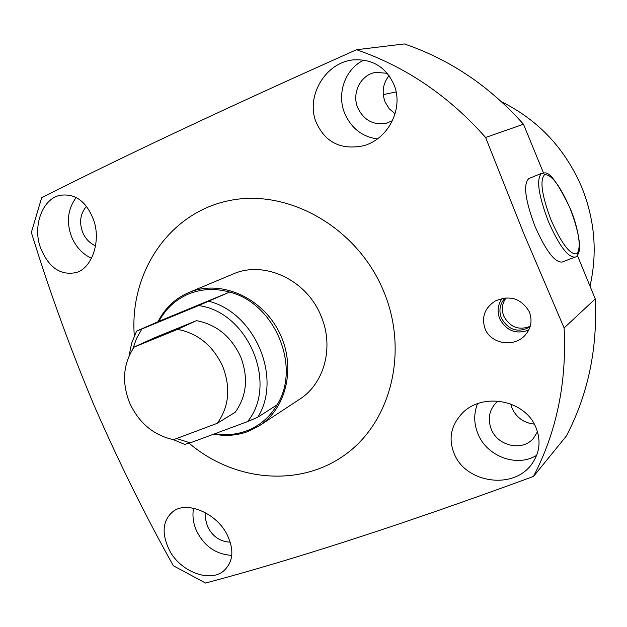 <?xml version="1.0" encoding="UTF-8"?>
<svg xmlns="http://www.w3.org/2000/svg" width="627" height="627" viewBox="0 0 627 627"><rect width="100%" height="100%" fill="white"/><g stroke="black" fill="none" stroke-linecap="round" stroke-linejoin="round"><path stroke-width="0.94" d="M589.991 286.116C597.555 253.018 594.858 220.171 581.895 187.567C565.24 148.709 538.46 120.118 501.569 101.801M259.57 425.6L299.62 399.25C324.512 383.544 334.332 346.621 320.969 315.875C306.674 279.791 264.092 260.048 233.017 274.062L188.79 292.55C219.403 279.407 260.291 296.21 278.231 330.319C296.493 364.256 287.581 407.55 259.57 425.6L247.524 431.674C236.716 435.569 225.477 436.376 213.799 434.119M529.282 311.697C532.566 320.334 531.187 328.164 525.136 335.194C514.367 347.499 491.607 344.364 485.251 329.332C481.215 317.544 484.491 308.139 495.079 301.109C509.712 294.768 521.115 298.295 529.282 311.697M502.251 298.389C497.76 304.534 496.905 311.305 499.688 318.72C506.467 330.962 516.17 334.708 528.773 329.959M505.19 297.95C499.86 303.703 498.59 310.412 501.373 318.093C508.497 330.241 518.043 333.188 530.019 326.941M506.075 297.888C502.07 303.429 501.318 309.534 503.818 316.188C509.986 327.294 518.78 330.672 530.207 326.314M94.066 221.229C100.869 242.147 91.707 268.191 76.384 272.494C60.341 275.904 48.279 267.376 40.199 246.92C32.675 225.43 42.691 198.845 59.879 195.342C75.506 193.077 86.894 201.706 94.066 221.229M394.54 86.048C403.396 109.662 387.768 139.312 363.48 145.77C340.328 150.37 324.316 141.992 315.459 120.627C306.532 95.296 325.319 63.178 352.413 59.965C372.485 58.483 386.53 67.183 394.54 86.048M189.08 443.187C234.208 481.685 299.996 487.767 345.587 454.403C391.279 421.328 408.796 351.214 383.614 291.155C357.178 226.974 287.237 187.685 227.962 200.867C168.483 213.556 129.295 273.066 134.311 335.868M523.827 233.675L485.604 137.478C448.807 95.955 405.779 66.697 356.52 49.729C230.187 106.081 125.235 155.41 41.672 197.717L31.35 232.429C49.157 290.317 69.926 347.648 93.666 404.431C118.166 460.767 144.735 514.548 173.365 565.766L205.57 583.055C295.826 559.096 405.128 523.561 533.483 476.442C556.682 431.752 566.886 382.258 564.104 327.96L523.827 233.675M86.495 206.291C80.232 213.689 78.986 222.444 82.748 232.554C85.523 238.809 89.786 243.245 95.539 245.855M387.321 73.328L375.957 72.34C360.729 74.394 351.277 93.36 357.892 108.087C364.06 120.408 373.567 125.447 386.412 123.205L392.471 120.658M389.093 75.608C382.893 83.548 381.569 92.357 385.127 102.044L389.218 108.753L395.088 113.793M498.05 401.1L496.145 402.73C489.154 410.152 487.508 418.93 491.215 429.064C497.595 446.165 522.503 451.761 533.483 438.297L537.511 431.682M510.707 404L512.008 408.13C516.491 417.692 523.937 423.021 534.337 424.111M205.719 512.886L205.632 519.595L207.474 526.304C212.412 536.438 220.006 541.72 230.274 542.151M76.196 197.513C67.606 209.214 66.156 222.538 71.846 237.484C76.118 247.14 82.654 254.084 91.479 258.316M364.021 60.082C345.101 68.586 336.252 94.121 344.952 113.942C351.567 128.433 362.359 136.772 377.336 138.951M535.286 425.96C541.532 440.264 539.957 453.517 530.552 465.72C511.64 489.421 467.797 482.61 455.218 456.025C447.772 439.919 450.421 425.341 463.157 412.268C483.793 392.478 523.772 400.112 535.286 425.96M477.539 403.67C473.691 413.42 473.8 423.405 477.884 433.633C486.638 456.401 516.962 467.805 536.704 455.288M226.48 533.436C234.38 549.08 233.55 561.471 223.996 570.617C210.406 583.11 180.286 571.902 169.353 550.122C161.296 533.193 162.573 520.285 173.193 511.405C186.399 500.871 215.351 512.525 226.48 533.436M193.524 508.223C192.27 515.519 193.171 522.832 196.22 530.16C203.877 545.96 215.719 554.37 231.763 555.373M543.468 172.88L523.474 124.24C489.663 86.236 449.951 59.471 404.337 43.945L356.52 49.729M577.365 255.385L595.25 298.914L564.104 327.96M523.474 124.24L485.604 137.478M595.25 298.914C597.641 348.839 588.016 394.532 566.377 436L533.483 476.442M157.996 321.714C164.917 308.17 175.176 298.452 188.774 292.558L188.79 292.55M277.118 404.791L257.783 417.237L247.555 421.603C278.482 384.186 248.073 311.768 198.571 305.576L229.654 292.088L158.937 321.306C165.771 308.688 175.623 299.596 188.492 294.047C201.494 288.741 215.21 288.083 229.654 292.088C274.767 303.311 301.289 366.615 277.118 404.791C269.681 417.316 259.421 426.046 246.325 430.984C236.261 434.621 225.783 435.53 214.881 433.719M247.555 421.603L190.169 442.881L184.636 444.378L173.405 439.66M198.571 305.576L141.874 328.995L136.498 338.525L132.806 349.051M176.626 438.539L190.169 442.881M128.982 356.16L131.654 343.141L136.584 331.111L158.937 321.306M136.584 331.111L141.874 328.995M208.862 301.266C255.095 312.912 282.448 378.089 257.783 417.237M217.287 423.303C229.051 406.798 230.869 387.862 222.75 366.505C213.094 345.728 198.022 333.345 177.543 329.363L134.186 347.06C123.119 363.684 121.607 382.298 129.632 402.902C138.92 422.998 153.544 435.256 173.507 439.676L217.287 423.303L235.172 412.292C246.732 396.131 248.566 377.642 240.658 356.81C231.245 336.55 216.519 324.496 196.463 320.656L177.543 329.363M196.463 320.656L153.913 338.031L134.186 347.06M574.912 257.156L562.137 262.047C554.879 262.666 545.89 250.886 535.16 226.708C525.128 200.068 523.02 184.017 528.859 178.554L541.704 173.279C536.061 178.679 538.287 194.746 548.374 221.48C559.112 245.76 568.023 257.626 575.108 257.078C576.722 256.905 578.094 254.868 579.215 250.98C580.845 247.602 577.914 225.853 570.139 208.415C547.967 162.244 544.408 174.98 541.704 173.279M570.084 208.462C560.029 185.576 551.533 174.314 544.604 174.667C539.588 180.176 541.767 195.365 551.141 220.257C561.87 244.264 570.515 255.401 577.059 253.661C581.394 247.038 579.074 231.966 570.084 208.462M396.146 91.934L383.262 94.614"/></g></svg>
